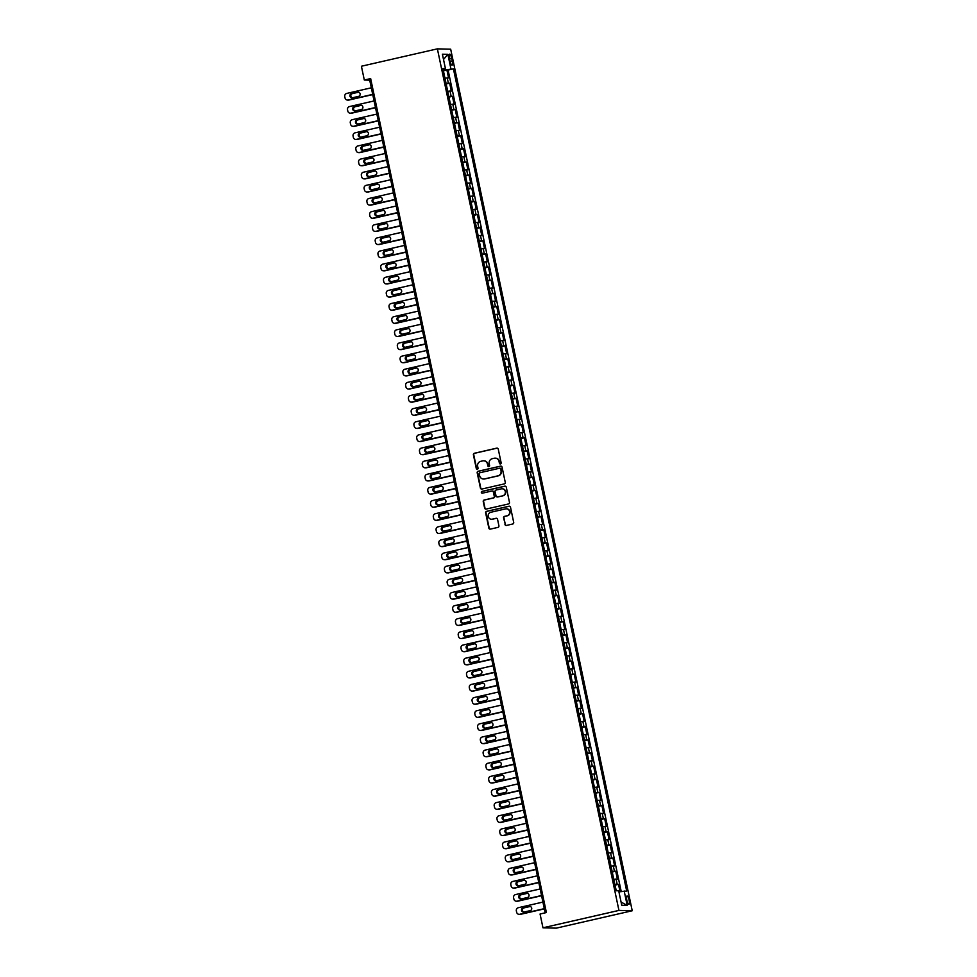 <?xml version="1.0" encoding="UTF-8"?>
<svg xmlns="http://www.w3.org/2000/svg" width="977" height="977" viewBox="0 0 977 977"><rect width="100%" height="100%" fill="white"/><g stroke="black" fill="none" stroke-linecap="round" stroke-linejoin="round"><path stroke-width="1.47" d="M500.468 463.941A0.928 0.892 -88.5 0 0 501.152 462.842L498.258 449.139A1.319 1.27 -88.5 0 0 496.743 448.138L474.382 453.255A1.319 1.27 -88.5 0 0 473.405 454.83L476.287 468.533A0.928 0.892 -88.5 0 0 477.35 469.229A0.928 0.892 -88.5 0 0 478.034 468.13L477.655 466.359A4.226 4.067 -88.5 0 1 480.769 461.327L482.626 460.9A4.226 4.067 -88.5 0 1 487.474 464.112L487.853 465.882A0.928 0.892 -88.5 0 0 488.915 466.591A0.928 0.892 -88.5 0 0 489.587 465.479L489.221 463.709A4.226 4.067 -88.5 0 1 492.323 458.677L494.191 458.25A4.226 4.067 -88.5 0 1 499.039 461.462L499.406 463.232A0.928 0.892 -88.5 0 0 500.468 463.941M629.127 900.232A4.299 1.111 77.1 0 0 627.014 896.007A4.299 1.111 77.1 0 0 626.819 900.171A4.299 1.111 77.1 0 0 628.932 904.397A4.299 1.111 77.1 0 0 629.127 900.232M504.95 524.441A1.319 1.27 -88.5 0 0 506.465 525.443L512.73 524.002A1.319 1.27 -88.5 0 0 513.707 522.426L510.507 507.222A1.319 1.27 -88.5 0 0 508.993 506.22L486.619 511.337A1.319 1.27 -88.5 0 0 485.642 512.913L488.854 528.117A1.319 1.27 -88.5 0 0 490.369 529.119L497.94 527.385A1.319 1.27 -88.5 0 0 498.917 525.821L497.549 519.3A1.319 1.27 -88.5 0 0 496.035 518.298L492.274 519.166A3.529 3.407 -88.5 0 1 488.158 516.051A3.529 3.407 -88.5 0 1 490.82 512.266L505.549 508.895A3.529 3.407 -88.5 0 1 509.664 512.009A3.529 3.407 -88.5 0 1 507.002 515.795L504.547 516.357A1.319 1.27 -88.5 0 0 503.57 517.932L505.304 524.441A1.319 1.27 -88.5 0 0 506.33 525.467M437.378 48.85L361.405 66.241L364.311 80.029L370.649 78.575L546.387 912.555L540.061 914.008L542.968 927.796L618.942 910.417L437.378 48.85L450.678 49.204L632.229 910.759L618.942 910.417M504.291 483.908A1.319 1.27 -88.5 0 0 505.256 482.333L502.056 467.128A1.319 1.27 -88.5 0 0 500.542 466.127L478.168 471.244A1.319 1.27 -88.5 0 0 477.191 472.819L480.403 488.024A1.319 1.27 -88.5 0 0 481.917 489.037L504.291 483.908M506.281 487.169L509.481 502.386A1.319 1.27 -88.5 0 1 508.516 503.961L486.143 509.078A1.319 1.27 -88.5 0 1 484.629 508.077L483.249 501.567A1.319 1.27 -88.5 0 1 484.226 499.992L493.3 497.916A1.319 1.27 -88.5 0 0 494.264 496.34L493.361 492.017A1.319 1.27 -88.5 0 0 491.846 491.016L482.394 493.177A0.928 0.892 -88.5 0 1 481.319 492.359A0.928 0.892 -88.5 0 1 482.015 491.37L504.767 486.167A1.319 1.27 -88.5 0 1 506.281 487.169M620.041 891.671L618.502 884.332L615.009 885.125M614.887 884.576L617.183 884.295L616.084 879.044L617.391 879.08L615.73 871.203L612.237 871.997M612.115 871.447L614.423 871.166L613.312 865.915L614.618 865.94L612.958 858.062L609.465 858.868M609.355 858.307L611.651 858.026L610.54 852.774L611.858 852.811L610.198 844.934L606.705 845.728M606.583 845.178L608.879 844.897L607.779 839.646L609.086 839.683L607.425 831.793L603.933 832.599M603.823 832.038L606.119 831.757L605.007 826.505L606.326 826.542L604.665 818.665L601.173 819.459M601.05 818.909L603.346 818.628L602.247 813.377L603.554 813.414L601.893 805.524L598.4 806.33M598.278 805.769L600.586 805.5L599.475 800.236L600.782 800.273L599.121 792.396L595.628 793.202M595.518 792.64L597.814 792.359L596.703 787.108L598.022 787.144L596.361 779.267L592.868 780.061M592.746 779.512L595.042 779.231L593.943 773.979L595.249 774.004L593.589 766.127L590.096 766.933M589.974 766.371L592.282 766.09L591.17 760.839L592.477 760.875L590.816 752.998L587.324 753.792M587.214 753.243L589.51 752.962L588.398 747.71L589.717 747.747L588.056 739.858L584.564 740.664M584.441 740.102L586.737 739.833L585.638 734.57L586.945 734.606L585.284 726.729L581.791 727.523M581.681 726.973L583.977 726.693L582.866 721.441L584.185 721.478L582.524 713.601L579.019 714.395M578.909 713.833L581.205 713.564L580.106 708.313L581.413 708.337L579.752 700.46L576.259 701.266M576.137 700.704L578.445 700.424L577.334 695.172L578.64 695.209L576.98 687.332L573.487 688.126M573.377 687.576L575.673 687.295L574.561 682.044L575.88 682.08L574.22 674.191L570.727 674.997M570.605 674.435L572.901 674.154L571.801 668.903L573.108 668.94L571.447 661.063L567.955 661.856M567.832 661.307L570.141 661.026L569.029 655.775L570.336 655.811L568.675 647.922L565.182 648.728M565.072 648.166L567.368 647.898L566.257 642.634L567.576 642.671L565.915 634.794L562.422 635.587M562.3 635.038L564.596 634.757L563.497 629.506L564.804 629.542L563.143 621.665L559.65 622.459M559.54 621.909L561.836 621.628L560.725 616.377L562.044 616.402L560.383 608.524L556.878 609.33M556.768 608.769L559.064 608.488L557.952 603.236L559.271 603.273L557.611 595.396L554.118 596.19M553.996 595.64L556.304 595.359L555.192 590.108L556.499 590.145L554.838 582.255L551.346 583.061M551.236 582.5L553.532 582.219L552.42 576.967L553.739 577.004L552.078 569.127L548.585 569.921M548.463 569.371L550.759 569.09L549.66 563.839L550.967 563.876L549.306 555.986L545.813 556.792M545.691 556.231L547.999 555.962L546.888 550.698L548.195 550.735L546.534 542.858L543.041 543.664M542.931 543.102L545.227 542.821L544.116 537.57L545.435 537.606L543.774 529.729L540.281 530.523M540.159 529.974L542.455 529.693L541.356 524.441L542.662 524.466L541.002 516.589L537.509 517.395M537.399 516.833L539.695 516.552L538.583 511.301L539.89 511.337L538.242 503.46L534.737 504.254M534.627 503.705L536.923 503.424L535.811 498.172L537.13 498.209L535.469 490.32L531.976 491.126M531.854 490.564L534.15 490.295L533.051 485.032L534.358 485.068L532.697 477.191L529.204 477.985M529.094 477.435L531.39 477.155L530.279 471.903L531.598 471.94L529.937 464.063L526.444 464.857M526.322 464.295L528.618 464.026L527.519 458.775L528.826 458.799L527.165 450.922L523.672 451.728M523.55 451.166L525.858 450.885L524.747 445.634L526.053 445.671L524.393 437.794L520.9 438.588M520.79 438.038L523.086 437.757L521.974 432.506L523.293 432.542L521.633 424.653L518.14 425.459M518.018 424.897L520.314 424.616L519.214 419.365L520.521 419.402L518.86 411.525L515.367 412.318M515.245 411.769L517.554 411.488L516.442 406.237L517.749 406.273L516.088 398.384L512.595 399.19M512.485 398.628L514.781 398.36L513.67 393.096L514.989 393.133L513.328 385.256L509.835 386.049M509.713 385.5L512.009 385.219L510.91 379.968L512.217 380.004L510.556 372.127L507.063 372.921M506.953 372.371L509.249 372.09L508.138 366.839L509.457 366.863L507.796 358.986L504.303 359.792M504.181 359.231L506.477 358.95L505.378 353.698L506.684 353.735L505.024 345.858L501.531 346.652M501.409 346.102L503.717 345.821L502.605 340.57L503.912 340.607L502.251 332.717L498.758 333.523M498.649 332.962L500.945 332.681L499.833 327.429L501.152 327.466L499.491 319.589L495.998 320.383M495.876 319.833L498.172 319.552L497.073 314.301L498.38 314.338L496.719 306.448L493.226 307.254M493.104 306.693L495.412 306.424L494.301 301.16L495.608 301.197L493.947 293.32L490.454 294.126M490.344 293.564L492.64 293.283L491.529 288.032L492.848 288.068L491.187 280.191L487.694 280.985M487.572 280.436L489.868 280.155L488.769 274.903L490.075 274.928L488.415 267.051L484.922 267.857M484.812 267.295L487.108 267.014L485.996 261.763L487.315 261.799L485.654 253.922L482.162 254.716M482.04 254.167L484.336 253.886L483.236 248.634L484.543 248.671L482.882 240.782L479.389 241.588M479.267 241.026L481.576 240.757L480.464 235.494L481.771 235.53L480.11 227.653L476.617 228.447M476.507 227.897L478.803 227.617L477.692 222.365L479.011 222.402L477.35 214.525L473.857 215.319M473.735 214.757L476.031 214.488L474.932 209.237L476.239 209.261L474.578 201.384L471.085 202.19M470.963 201.628L473.271 201.347L472.16 196.096L473.466 196.133L471.806 188.256L468.313 189.049M468.203 188.5L470.499 188.219L469.387 182.968L470.706 183.004L469.045 175.115L465.553 175.921M465.431 175.359L467.727 175.078L466.627 169.827L467.934 169.864L466.273 161.987L462.78 162.78M462.671 162.231L464.967 161.95L463.855 156.699L465.174 156.735L463.513 148.846L460.02 149.652M459.898 149.09L462.194 148.822L461.095 143.558L462.402 143.595L460.741 135.718L457.248 136.511M457.126 135.962L459.434 135.681L458.323 130.429L459.63 130.466L457.969 122.589L454.476 123.383M454.366 122.833L456.662 122.552L455.551 117.301L456.87 117.325L455.209 109.448L451.716 110.254M451.594 109.693L453.89 109.412L452.791 104.16L454.097 104.197L452.436 96.32L448.944 97.114M448.822 96.564L451.13 96.283L450.018 91.032L451.325 91.069L449.664 83.179L446.062 83.424M446.171 83.985L449.664 83.179M449.42 58.18L450.031 61.075A4.164 1.087 77.1 0 0 452.07 65.166A4.164 1.087 77.1 0 0 452.253 61.124L451.655 58.241A4.164 1.087 77.1 0 0 449.603 54.15A4.164 1.087 77.1 0 0 449.42 58.18M618.929 891.867L626.684 891.024L453.426 68.866L443.265 70.185M624.169 890.963L627.21 905.41L621.751 905.264L618.71 890.816L616.194 890.755L442.935 68.585L445.451 68.659L442.398 54.211L447.869 54.346L450.91 68.793M621.201 891.476L448.101 70.088L446.904 70.051L448.565 77.928L444.95 78.172M451.13 96.283L452.436 96.32M453.89 109.412L455.209 109.448M456.662 122.552L457.969 122.589M459.434 135.681L460.741 135.718M462.194 148.822L463.513 148.846M464.967 161.95L466.273 161.987M467.727 175.078L469.045 175.115M470.499 188.219L471.806 188.256M473.271 201.347L474.578 201.384M476.031 214.488L477.35 214.525M478.803 227.617L480.11 227.653M481.576 240.757L482.882 240.782M484.336 253.886L485.654 253.922M487.108 267.014L488.415 267.051M489.868 280.155L491.187 280.191M492.64 293.283L493.947 293.32M495.412 306.424L496.719 306.448M498.172 319.552L499.491 319.589M500.945 332.681L502.251 332.717M503.717 345.821L505.024 345.858M506.477 358.95L507.796 358.986M509.249 372.09L510.556 372.127M512.009 385.219L513.328 385.256M514.781 398.36L516.088 398.384M517.554 411.488L518.86 411.525M520.314 424.616L521.633 424.653M523.086 437.757L524.393 437.794M525.858 450.885L527.165 450.922M528.618 464.026L529.937 464.063M531.39 477.155L532.697 477.191M534.15 490.295L535.469 490.32M536.923 503.424L538.242 503.46M539.695 516.552L541.002 516.589M542.455 529.693L543.774 529.729M545.227 542.821L546.534 542.858M547.999 555.962L549.306 555.986M550.759 569.09L552.078 569.127M553.532 582.219L554.838 582.255M556.304 595.359L557.611 595.396M559.064 608.488L560.383 608.524M561.836 621.628L563.143 621.665M564.596 634.757L565.915 634.794M567.368 647.898L568.675 647.922M570.141 661.026L571.447 661.063M572.901 674.154L574.22 674.191M575.673 687.295L576.98 687.332M578.445 700.424L579.752 700.46M581.205 713.564L582.524 713.601M583.977 726.693L585.284 726.729M586.737 739.833L588.056 739.858M589.51 752.962L590.816 752.998M592.282 766.09L593.589 766.127M595.042 779.231L596.361 779.267M597.814 792.359L599.121 792.396M600.586 805.5L601.893 805.524M603.346 818.628L604.665 818.665M606.119 831.757L607.425 831.793M608.879 844.897L610.198 844.934M611.651 858.026L612.958 858.062M614.423 871.166L615.73 871.203M617.183 884.295L618.502 884.332M444.401 69.917L444.23 69.062M542.968 927.796L556.267 928.15L632.229 910.759M364.311 80.029L369.709 80.163L545.178 912.836M370.918 79.894L369.709 80.163M443.411 70.845L446.904 70.051M448.101 70.088L453.426 68.866M443.106 69.428L445.451 68.659M450.018 91.032L447.722 91.313M452.791 104.16L450.482 104.441M455.551 117.301L453.255 117.57M458.323 130.429L456.027 130.71M461.095 143.558L458.787 143.839M463.855 156.699L461.559 156.979M466.627 169.827L464.331 170.108M469.387 182.968L467.091 183.236M472.16 196.096L469.864 196.377M474.932 209.237L472.624 209.505M477.692 222.365L475.396 222.646M480.464 235.494L478.168 235.775M483.236 248.634L480.928 248.915M485.996 261.763L483.7 262.044M488.769 274.903L486.473 275.172M491.529 288.032L489.233 288.313M494.301 301.16L492.005 301.441M497.073 314.301L494.765 314.582M499.833 327.429L497.537 327.71M502.605 340.57L500.309 340.851M505.378 353.698L503.07 353.979M508.138 366.839L505.842 367.108M510.91 379.968L508.614 380.248M513.67 393.096L511.374 393.377M516.442 406.237L514.146 406.517M519.214 419.365L516.906 419.646M521.974 432.506L519.679 432.774M524.747 445.634L522.451 445.915M527.519 458.775L525.211 459.043M530.279 471.903L527.983 472.184M533.051 485.032L530.755 485.313M535.811 498.172L533.515 498.453M538.583 511.301L536.288 511.582M541.356 524.441L539.048 524.71M544.116 537.57L541.82 537.851M546.888 550.698L544.592 550.979M549.66 563.839L547.352 564.12M552.42 576.967L550.124 577.248M555.192 590.108L552.897 590.389M557.952 603.236L555.657 603.517M560.725 616.377L558.429 616.646M563.497 629.506L561.189 629.786M566.257 642.634L563.961 642.915M569.029 655.775L566.733 656.056M571.801 668.903L569.493 669.184M574.561 682.044L572.266 682.312M577.334 695.172L575.038 695.453M580.106 708.313L577.798 708.581M582.866 721.441L580.57 721.722M585.638 734.57L583.342 734.851M588.398 747.71L586.102 747.991M591.17 760.839L588.875 761.12M593.943 773.979L591.635 774.248M596.703 787.108L594.407 787.389M599.475 800.236L597.179 800.517M602.247 813.377L599.939 813.658M605.007 826.505L602.711 826.786M607.779 839.646L605.484 839.927M610.54 852.774L608.244 853.055M613.312 865.915L611.016 866.184M616.084 879.044L613.776 879.324M443.521 59.487L447.869 54.346M627.21 905.41L621.079 902.076M500.432 463.953A0.928 0.892 -88.5 0 1 499.772 463.245L499.394 461.474A4.226 4.067 -88.5 0 0 495.351 458.164M483.786 460.802A4.226 4.067 -88.5 0 1 487.841 464.124L488.207 465.895A0.928 0.892 -88.5 0 0 488.879 466.591M497.232 448.125A1.319 1.27 -88.5 0 0 497.11 448.15L474.737 453.267A1.319 1.27 -88.5 0 0 473.76 454.842L476.654 468.533A0.928 0.892 -88.5 0 0 477.313 469.241M501.018 466.114A1.319 1.27 -88.5 0 0 500.896 466.127L478.522 471.256A1.319 1.27 -88.5 0 0 477.558 472.819L480.757 488.036A1.319 1.27 -88.5 0 0 481.783 489.05M500.615 468.948A0.928 0.892 -88.5 0 0 499.552 468.239L479.915 472.734A0.928 0.892 -88.5 0 0 479.231 473.833L479.634 475.701A4.226 4.067 -88.5 0 0 484.47 478.925L497.891 475.848A4.226 4.067 -88.5 0 0 501.006 470.816L500.969 468.948A0.928 0.892 -88.5 0 0 499.943 468.239M483.676 479.023A4.226 4.067 -88.5 0 0 484.836 478.925L484.47 478.925M500.969 468.948L501.36 470.816A4.226 4.067 -88.5 0 1 498.258 475.86L484.836 478.925M492.335 491.004A1.319 1.27 -88.5 0 1 493.715 492.029L494.631 496.353A1.319 1.27 -88.5 0 1 493.654 497.928L484.58 500.004A1.319 1.27 -88.5 0 0 483.615 501.567L484.983 508.089A1.319 1.27 -88.5 0 0 486.009 509.102M505.243 486.155A1.319 1.27 -88.5 0 0 505.121 486.18L482.382 491.382A0.928 0.892 -88.5 0 0 482.369 493.19M502.715 495.754A3.529 3.407 -88.5 0 0 502.08 488.781A3.529 3.407 -88.5 0 0 501.262 488.866L496.072 490.051A1.319 1.27 -88.5 0 0 495.095 491.626L496.011 495.937A1.319 1.27 -88.5 0 0 497.525 496.951L503.07 495.766A3.529 3.407 -88.5 0 0 502.263 488.793M503.07 495.766L497.879 496.951M506.55 508.822A3.529 3.407 -88.5 0 1 507.356 515.795L504.901 516.357A1.319 1.27 -88.5 0 0 503.937 517.932L505.304 524.441M491.626 519.239A3.529 3.407 -88.5 0 0 492.628 519.166L492.274 519.166M496.511 518.286A1.319 1.27 -88.5 0 0 496.389 518.311L492.628 519.166M509.469 506.196A1.319 1.27 -88.5 0 0 509.347 506.22L486.973 511.35A1.319 1.27 -88.5 0 0 486.009 512.913L489.208 528.13A1.319 1.27 -88.5 0 0 490.234 529.143M372.701 94.378L348.13 99.996A2.687 2.589 -88.5 0 1 345.04 97.944L344.771 96.638A2.687 2.589 -88.5 0 1 346.75 93.426L371.309 87.808M372.738 94.598L349.033 100.02A2.687 2.589 91.5 0 1 348.398 100.081L347.507 100.057M444.645 76.694L443.729 72.396M357.631 92.18L351.549 93.572A2.149 2.076 -88.5 0 0 351.94 97.822A2.149 2.076 -88.5 0 0 352.441 97.773L358.522 96.381A2.149 2.076 -88.5 0 0 358.132 92.131A2.149 2.076 -88.5 0 0 357.631 92.18L358.535 92.204A2.149 2.076 -88.5 0 0 358.535 92.204L352.453 93.597A2.149 2.076 -88.5 0 0 352.392 97.785M375.461 107.507L350.902 113.124A2.687 2.589 -88.5 0 1 347.812 111.085L347.531 109.766A2.687 2.589 -88.5 0 1 349.51 106.566L374.081 100.936M375.51 107.726L351.793 113.149A2.687 2.589 91.5 0 1 351.17 113.21L350.267 113.198M447.405 89.823L446.501 85.524M361.343 105.321A2.149 2.076 -88.5 0 0 361.295 105.333L355.213 106.725A2.149 2.076 -88.5 0 0 355.152 110.914M355.201 110.902L361.282 109.509A2.149 2.076 -88.5 0 0 360.904 105.26A2.149 2.076 -88.5 0 0 360.403 105.308L354.321 106.701A2.149 2.076 -88.5 0 0 354.712 110.951A2.149 2.076 -88.5 0 0 355.201 110.902M378.233 120.647L353.662 126.265A2.687 2.589 -88.5 0 1 350.584 124.213L350.303 122.907A2.687 2.589 -88.5 0 1 352.282 119.695L376.853 114.077M378.282 120.855L354.566 126.289A2.687 2.589 91.5 0 1 353.943 126.351L353.039 126.326M450.177 102.951L449.273 98.665M364.116 118.461A2.149 2.076 -88.5 0 0 364.067 118.473L357.985 119.853A2.149 2.076 -88.5 0 0 357.924 124.055M357.973 124.042L364.055 122.65A2.149 2.076 -88.5 0 0 363.664 118.4A2.149 2.076 -88.5 0 0 363.163 118.449L357.093 119.841A2.149 2.076 -88.5 0 0 357.472 124.091A2.149 2.076 -88.5 0 0 357.973 124.042M381.006 133.776L356.434 139.393A2.687 2.589 -88.5 0 1 353.344 137.354L353.076 136.035A2.687 2.589 -88.5 0 1 355.054 132.835L379.613 127.205M381.042 133.996L357.326 139.418A2.687 2.589 91.5 0 1 356.703 139.479L355.811 139.455M452.937 116.092L452.033 111.793M366.876 131.59A2.149 2.076 -88.5 0 0 366.827 131.602L360.757 132.994A2.149 2.076 -88.5 0 0 360.696 137.183M360.745 137.171L366.815 135.779A2.149 2.076 -88.5 0 0 366.436 131.529A2.149 2.076 -88.5 0 0 365.935 131.577L359.854 132.97A2.149 2.076 -88.5 0 0 360.244 137.22A2.149 2.076 -88.5 0 0 360.745 137.171M383.766 146.904L359.194 152.534A2.687 2.589 -88.5 0 1 356.117 150.482L355.836 149.176A2.687 2.589 -88.5 0 1 357.814 145.964L382.386 140.346M383.814 147.124L360.098 152.559A2.687 2.589 91.5 0 1 359.475 152.62L358.571 152.595M455.709 129.22L454.806 124.934M369.648 144.73A2.149 2.076 -88.5 0 0 369.599 144.73L363.517 146.123A2.149 2.076 -88.5 0 0 363.456 150.311M363.505 150.311L369.587 148.919A2.149 2.076 -88.5 0 0 369.196 144.657A2.149 2.076 -88.5 0 0 368.695 144.706L362.626 146.098A2.149 2.076 -88.5 0 0 363.004 150.36A2.149 2.076 -88.5 0 0 363.505 150.311M386.538 160.045L361.966 165.663A2.687 2.589 -88.5 0 1 358.877 163.623L358.608 162.304A2.687 2.589 -88.5 0 1 360.586 159.092L385.146 153.474M386.587 160.265L362.87 165.687A2.687 2.589 91.5 0 1 362.247 165.748L361.343 165.724M458.482 142.361L457.578 138.062M372.42 157.859A2.149 2.076 -88.5 0 0 372.371 157.871L366.29 159.263A2.149 2.076 -88.5 0 0 366.228 163.452L372.359 162.048A2.149 2.076 -88.5 0 0 371.968 157.798A2.149 2.076 -88.5 0 0 371.468 157.847L365.386 159.239A2.149 2.076 -88.5 0 0 365.777 163.489A2.149 2.076 -88.5 0 0 366.277 163.44M389.298 173.173L364.739 178.803A2.687 2.589 -88.5 0 1 361.649 176.752L361.368 175.433A2.687 2.589 -88.5 0 1 363.346 172.233L387.918 166.603M389.347 173.393L365.63 178.815A2.687 2.589 91.5 0 1 365.007 178.889L364.116 178.864M461.242 155.49L460.338 151.203M375.18 170.987A2.149 2.076 -88.5 0 0 375.131 170.999L369.062 172.392A2.149 2.076 -88.5 0 0 369.001 176.581M369.05 176.568L375.119 175.176A2.149 2.076 -88.5 0 0 374.741 170.926A2.149 2.076 -88.5 0 0 374.24 170.975L368.158 172.367A2.149 2.076 -88.5 0 0 368.549 176.617A2.149 2.076 -88.5 0 0 369.05 176.568M392.07 186.314L367.499 191.932A2.687 2.589 -88.5 0 1 364.421 189.88L364.14 188.573A2.687 2.589 -88.5 0 1 366.119 185.361L390.69 179.744M392.119 186.534L368.402 191.956A2.687 2.589 91.5 0 1 367.779 192.017L366.876 191.993M464.014 168.63L463.11 164.331M377.952 184.128A2.149 2.076 -88.5 0 0 377.904 184.14L371.822 185.532A2.149 2.076 -88.5 0 0 371.761 189.721M371.81 189.709L377.891 188.317A2.149 2.076 -88.5 0 0 377.501 184.067A2.149 2.076 -88.5 0 0 377 184.116L370.93 185.508A2.149 2.076 -88.5 0 0 371.309 189.758A2.149 2.076 -88.5 0 0 371.81 189.709M394.842 199.442L370.271 205.06A2.687 2.589 -88.5 0 1 367.181 203.021L366.912 201.702A2.687 2.589 -88.5 0 1 368.891 198.502L393.45 192.872M394.879 199.662L371.175 205.085A2.687 2.589 91.5 0 1 370.539 205.146L369.648 205.121M466.786 181.759L465.87 177.46M380.725 197.256A2.149 2.076 -88.5 0 0 380.676 197.269L374.594 198.661A2.149 2.076 -88.5 0 0 374.533 202.85L380.664 201.445A2.149 2.076 -88.5 0 0 380.273 197.195A2.149 2.076 -88.5 0 0 379.772 197.244L373.69 198.636A2.149 2.076 -88.5 0 0 374.081 202.886A2.149 2.076 -88.5 0 0 374.582 202.837M397.602 212.571L373.043 218.201A2.687 2.589 -88.5 0 1 369.953 216.149L369.672 214.842A2.687 2.589 -88.5 0 1 371.651 211.63L396.222 206.013M397.651 212.791L373.935 218.225A2.687 2.589 91.5 0 1 373.312 218.286L372.408 218.262M469.546 194.887L468.642 190.6M383.485 210.397A2.149 2.076 -88.5 0 0 383.436 210.409L377.366 211.789A2.149 2.076 -88.5 0 0 377.293 215.978M377.342 215.978L383.424 214.586A2.149 2.076 -88.5 0 0 383.045 210.336A2.149 2.076 -88.5 0 0 382.544 210.385L376.463 211.765A2.149 2.076 -88.5 0 0 376.853 216.027A2.149 2.076 -88.5 0 0 377.342 215.978M400.375 225.711L375.803 231.329A2.687 2.589 -88.5 0 1 372.725 229.29L372.445 227.971A2.687 2.589 -88.5 0 1 374.423 224.771L398.995 219.141M400.423 225.931L376.707 231.354A2.687 2.589 91.5 0 1 376.084 231.415L375.18 231.39M472.318 208.028L471.415 203.729M386.257 223.525A2.149 2.076 -88.5 0 0 386.208 223.538L380.126 224.93A2.149 2.076 -88.5 0 0 380.065 229.119M380.114 229.106L386.196 227.714A2.149 2.076 -88.5 0 0 385.805 223.464A2.149 2.076 -88.5 0 0 385.304 223.513L379.235 224.905A2.149 2.076 -88.5 0 0 379.613 229.155A2.149 2.076 -88.5 0 0 380.114 229.106M403.147 238.84L378.575 244.47A2.687 2.589 -88.5 0 1 375.486 242.418L375.217 241.099A2.687 2.589 -88.5 0 1 377.195 237.9L401.755 232.282M403.183 239.06L379.467 244.494A2.687 2.589 91.5 0 1 378.844 244.555L377.952 244.531M475.078 221.156L474.175 216.87M389.017 236.666A2.149 2.076 -88.5 0 0 388.968 236.666L382.899 238.058A2.149 2.076 -88.5 0 0 382.837 242.247L388.956 240.855A2.149 2.076 -88.5 0 0 388.577 236.593A2.149 2.076 -88.5 0 0 388.077 236.642L381.995 238.034A2.149 2.076 -88.5 0 0 382.386 242.296A2.149 2.076 -88.5 0 0 382.886 242.235M405.907 251.981L381.348 257.598A2.687 2.589 -88.5 0 1 378.258 255.547L377.977 254.24A2.687 2.589 -88.5 0 1 379.955 251.028L404.527 245.41M405.956 252.2L382.239 257.623A2.687 2.589 91.5 0 1 381.616 257.684L380.712 257.659M477.851 234.297L476.947 229.998M391.789 249.794A2.149 2.076 -88.5 0 0 391.74 249.807L385.659 251.199A2.149 2.076 -88.5 0 0 385.597 255.388M385.646 255.376L391.728 253.983A2.149 2.076 -88.5 0 0 391.337 249.733A2.149 2.076 -88.5 0 0 390.849 249.782L384.767 251.174A2.149 2.076 -88.5 0 0 385.146 255.424A2.149 2.076 -88.5 0 0 385.646 255.376M408.679 265.109L384.108 270.739A2.687 2.589 -88.5 0 1 381.018 268.687L380.749 267.368A2.687 2.589 -88.5 0 1 382.728 264.169L407.287 258.539M408.728 265.329L385.011 270.751A2.687 2.589 91.5 0 1 384.388 270.824L383.485 270.8M480.623 247.425L479.719 243.126M394.561 262.923A2.149 2.076 -88.5 0 0 394.513 262.935L388.431 264.327A2.149 2.076 -88.5 0 0 388.37 268.516M388.419 268.504L394.5 267.112A2.149 2.076 -88.5 0 0 394.11 262.862A2.149 2.076 -88.5 0 0 393.609 262.911L387.527 264.303A2.149 2.076 -88.5 0 0 387.918 268.553A2.149 2.076 -88.5 0 0 388.419 268.504M411.439 278.25L386.88 283.867A2.687 2.589 -88.5 0 1 383.79 281.816L383.509 280.509A2.687 2.589 -88.5 0 1 385.488 277.297L410.059 271.679M411.488 278.457L387.771 283.892A2.687 2.589 91.5 0 1 387.148 283.953L386.257 283.928M483.383 260.554L482.479 256.267M397.321 276.064A2.149 2.076 -88.5 0 0 397.273 276.076L391.203 277.468A2.149 2.076 -88.5 0 0 391.142 281.657M391.191 281.645L397.26 280.252A2.149 2.076 -88.5 0 0 396.882 276.002A2.149 2.076 -88.5 0 0 396.381 276.051L390.299 277.444A2.149 2.076 -88.5 0 0 390.69 281.694A2.149 2.076 -88.5 0 0 391.191 281.645M414.211 291.378L389.64 296.996A2.687 2.589 -88.5 0 1 386.562 294.956L386.281 293.637A2.687 2.589 -88.5 0 1 388.26 290.438L412.831 284.808M414.26 291.598L390.544 297.02A2.687 2.589 91.5 0 1 389.921 297.081L389.017 297.057M486.155 273.694L485.251 269.396M400.094 289.192A2.149 2.076 -88.5 0 0 400.045 289.204L393.963 290.596A2.149 2.076 -88.5 0 0 393.902 294.785M393.951 294.773L400.033 293.381A2.149 2.076 -88.5 0 0 399.642 289.131A2.149 2.076 -88.5 0 0 399.141 289.18L393.072 290.572A2.149 2.076 -88.5 0 0 393.45 294.822A2.149 2.076 -88.5 0 0 393.951 294.773M416.984 304.506L392.412 310.136A2.687 2.589 -88.5 0 1 389.322 308.085L389.054 306.778A2.687 2.589 -88.5 0 1 391.032 303.566L415.591 297.948M417.02 304.726L393.316 310.161A2.687 2.589 91.5 0 1 392.681 310.222L391.789 310.197M488.927 286.823L488.012 282.536M402.866 302.333A2.149 2.076 -88.5 0 0 402.817 302.333L396.735 303.725A2.149 2.076 -88.5 0 0 396.674 307.914M396.723 307.914L402.805 306.522A2.149 2.076 -88.5 0 0 402.414 302.259A2.149 2.076 -88.5 0 0 401.913 302.32L395.832 303.7A2.149 2.076 -88.5 0 0 396.222 307.963A2.149 2.076 -88.5 0 0 396.723 307.914M419.744 317.647L395.184 323.265A2.687 2.589 -88.5 0 1 392.095 321.225L391.814 319.906A2.687 2.589 -88.5 0 1 393.792 316.695L418.364 311.077M419.792 317.867L396.076 323.289A2.687 2.589 91.5 0 1 395.453 323.35L394.549 323.326M491.687 299.963L490.784 295.665M405.626 315.461A2.149 2.076 -88.5 0 0 405.577 315.473L399.508 316.866A2.149 2.076 -88.5 0 0 399.434 321.054M399.483 321.042L405.565 319.65A2.149 2.076 -88.5 0 0 405.186 315.4A2.149 2.076 -88.5 0 0 404.686 315.449L398.604 316.841A2.149 2.076 -88.5 0 0 398.995 321.091A2.149 2.076 -88.5 0 0 399.483 321.042M422.516 330.776L397.944 336.406A2.687 2.589 -88.5 0 1 394.867 334.354L394.586 333.035A2.687 2.589 -88.5 0 1 396.564 329.835L421.136 324.217M422.565 330.995L398.848 336.43A2.687 2.589 91.5 0 1 398.225 336.491L397.321 336.467M494.46 313.092L493.556 308.805M408.398 328.59A2.149 2.076 -88.5 0 0 408.349 328.602L402.268 329.994A2.149 2.076 -88.5 0 0 402.206 334.183M402.255 334.171L408.337 332.791A2.149 2.076 -88.5 0 0 407.946 328.528A2.149 2.076 -88.5 0 0 407.446 328.577L401.376 329.97A2.149 2.076 -88.5 0 0 401.755 334.219A2.149 2.076 -88.5 0 0 402.255 334.171M425.288 343.916L400.717 349.534A2.687 2.589 -88.5 0 1 397.627 347.482L397.358 346.176A2.687 2.589 -88.5 0 1 399.337 342.964L423.896 337.346M425.325 344.136L401.608 349.558A2.687 2.589 91.5 0 1 400.985 349.619L400.094 349.595M497.22 326.233L496.316 321.934M411.158 341.73A2.149 2.076 -88.5 0 0 411.109 341.742L405.04 343.135A2.149 2.076 -88.5 0 0 404.979 347.323M405.028 347.311L411.097 345.919A2.149 2.076 -88.5 0 0 410.719 341.669A2.149 2.076 -88.5 0 0 410.218 341.718L404.136 343.11A2.149 2.076 -88.5 0 0 404.527 347.36A2.149 2.076 -88.5 0 0 405.028 347.311M428.048 357.045L403.489 362.662A2.687 2.589 -88.5 0 1 400.399 360.623L400.118 359.304A2.687 2.589 -88.5 0 1 402.097 356.104L426.668 350.474M428.097 357.264L404.38 362.687A2.687 2.589 91.5 0 1 403.757 362.748L402.854 362.736M499.992 339.361L499.088 335.062M413.93 354.859A2.149 2.076 -88.5 0 0 413.882 354.871L407.8 356.263A2.149 2.076 -88.5 0 0 407.739 360.452M407.788 360.44L413.869 359.047A2.149 2.076 -88.5 0 0 413.479 354.798A2.149 2.076 -88.5 0 0 412.99 354.846L406.908 356.239A2.149 2.076 -88.5 0 0 407.287 360.489A2.149 2.076 -88.5 0 0 407.788 360.44M430.82 370.185L406.249 375.803A2.687 2.589 -88.5 0 1 403.159 373.751L402.89 372.445A2.687 2.589 -88.5 0 1 404.869 369.233L429.428 363.615M430.869 370.393L407.153 375.827A2.687 2.589 91.5 0 1 406.53 375.889L405.626 375.864M502.764 352.489L501.86 348.203M416.703 367.999A2.149 2.076 -88.5 0 0 416.654 368.011L410.572 369.391A2.149 2.076 -88.5 0 0 410.511 373.593M410.56 373.58L416.642 372.188A2.149 2.076 -88.5 0 0 416.251 367.938A2.149 2.076 -88.5 0 0 415.75 367.987L409.668 369.379A2.149 2.076 -88.5 0 0 410.059 373.629A2.149 2.076 -88.5 0 0 410.56 373.58M433.58 383.314L409.021 388.931A2.687 2.589 -88.5 0 1 405.931 386.892L405.65 385.573A2.687 2.589 -88.5 0 1 407.629 382.373L432.2 376.743M433.629 383.534L409.913 388.956A2.687 2.589 91.5 0 1 409.29 389.017L408.398 388.993M505.524 365.63L504.62 361.331M418.522 381.115L412.441 382.508A2.149 2.076 -88.5 0 0 412.831 386.758A2.149 2.076 -88.5 0 0 413.332 386.709L419.402 385.317A2.149 2.076 -88.5 0 0 419.023 381.067A2.149 2.076 -88.5 0 0 418.522 381.115L419.414 381.14A2.149 2.076 -88.5 0 0 419.414 381.14L413.344 382.532A2.149 2.076 -88.5 0 0 413.283 386.721M436.353 396.442L411.781 402.072A2.687 2.589 -88.5 0 1 408.704 400.02L408.423 398.714A2.687 2.589 -88.5 0 1 410.401 395.502L434.973 389.884M436.401 396.662L412.685 402.097A2.687 2.589 91.5 0 1 412.062 402.158L411.158 402.133M508.296 378.758L507.393 374.472M422.235 394.268A2.149 2.076 -88.5 0 0 422.186 394.268L416.104 395.661A2.149 2.076 -88.5 0 0 416.043 399.849M416.092 399.849L422.174 398.457A2.149 2.076 -88.5 0 0 421.783 394.195A2.149 2.076 -88.5 0 0 421.282 394.244L415.213 395.636A2.149 2.076 -88.5 0 0 415.591 399.898A2.149 2.076 -88.5 0 0 416.092 399.849M439.125 409.583L414.553 415.201A2.687 2.589 -88.5 0 1 411.464 413.161L411.195 411.842A2.687 2.589 -88.5 0 1 413.173 408.63L437.733 403.012M439.161 409.803L415.457 415.225A2.687 2.589 91.5 0 1 414.822 415.286L413.93 415.262M511.069 391.899L510.165 387.6M425.007 407.397A2.149 2.076 -88.5 0 0 424.958 407.409L418.877 408.801A2.149 2.076 -88.5 0 0 418.815 412.99M418.864 412.978L424.946 411.586A2.149 2.076 -88.5 0 0 424.555 407.336A2.149 2.076 -88.5 0 0 424.055 407.385L417.973 408.777A2.149 2.076 -88.5 0 0 418.364 413.027A2.149 2.076 -88.5 0 0 418.864 412.978M441.885 422.711L417.326 428.341A2.687 2.589 -88.5 0 1 414.236 426.29L413.955 424.971A2.687 2.589 -88.5 0 1 415.933 421.771L440.505 416.141M441.934 422.931L418.217 428.353A2.687 2.589 91.5 0 1 417.594 428.427L416.703 428.402M513.829 405.028L512.925 400.741M426.827 420.513L420.745 421.905A2.149 2.076 -88.5 0 0 421.136 426.155A2.149 2.076 -88.5 0 0 421.637 426.106L427.706 424.714A2.149 2.076 -88.5 0 0 427.328 420.464A2.149 2.076 -88.5 0 0 426.827 420.513L427.718 420.537A2.149 2.076 -88.5 0 0 427.718 420.537L421.649 421.93A2.149 2.076 -88.5 0 0 421.575 426.119M444.657 435.852L420.086 441.47A2.687 2.589 -88.5 0 1 417.008 439.418L416.727 438.111A2.687 2.589 -88.5 0 1 418.706 434.899L443.277 429.282M444.706 436.072L420.989 441.494A2.687 2.589 91.5 0 1 420.366 441.555L419.463 441.531M516.601 418.168L515.697 413.869M430.539 433.666A2.149 2.076 -88.5 0 0 430.491 433.678L424.409 435.07A2.149 2.076 -88.5 0 0 424.348 439.259M424.397 439.247L430.478 437.855A2.149 2.076 -88.5 0 0 430.088 433.605A2.149 2.076 -88.5 0 0 429.587 433.654L423.517 435.046A2.149 2.076 -88.5 0 0 423.896 439.296A2.149 2.076 -88.5 0 0 424.397 439.247M447.429 448.98L422.858 454.598A2.687 2.589 -88.5 0 1 419.768 452.559L419.499 451.24A2.687 2.589 -88.5 0 1 421.478 448.04L446.037 442.41M447.466 449.2L423.749 454.623A2.687 2.589 91.5 0 1 423.126 454.684L422.235 454.659M519.361 431.297L518.457 426.998M433.3 446.794A2.149 2.076 -88.5 0 0 433.251 446.807L427.181 448.199A2.149 2.076 -88.5 0 0 427.12 452.388M427.169 452.375L433.238 450.983A2.149 2.076 -88.5 0 0 432.86 446.733A2.149 2.076 -88.5 0 0 432.359 446.782L426.277 448.174A2.149 2.076 -88.5 0 0 426.668 452.424A2.149 2.076 -88.5 0 0 427.169 452.375M450.189 462.109L425.63 467.739A2.687 2.589 -88.5 0 1 422.54 465.687L422.259 464.38A2.687 2.589 -88.5 0 1 424.238 461.168L448.809 455.551M450.238 462.329L426.522 467.763A2.687 2.589 91.5 0 1 425.899 467.824L424.995 467.8M522.133 444.425L521.23 440.138M435.131 459.923L429.05 461.303A2.149 2.076 -88.5 0 0 429.428 465.565A2.149 2.076 -88.5 0 0 429.929 465.516L436.011 464.124A2.149 2.076 -88.5 0 0 435.62 459.874A2.149 2.076 -88.5 0 0 435.131 459.923L436.023 459.947A2.149 2.076 -88.5 0 0 436.023 459.947L429.941 461.327A2.149 2.076 -88.5 0 0 429.88 465.516M452.962 475.249L428.39 480.867A2.687 2.589 -88.5 0 1 425.3 478.828L425.032 477.509A2.687 2.589 -88.5 0 1 427.01 474.309L451.569 468.679M453.01 475.469L429.294 480.892A2.687 2.589 91.5 0 1 428.671 480.953L427.767 480.928M524.905 457.566L524.002 453.267M438.844 473.063A2.149 2.076 -88.5 0 0 438.795 473.076L432.713 474.468A2.149 2.076 -88.5 0 0 432.652 478.657M432.701 478.645L438.783 477.252A2.149 2.076 -88.5 0 0 438.392 473.002A2.149 2.076 -88.5 0 0 437.891 473.051L431.81 474.443A2.149 2.076 -88.5 0 0 432.2 478.693A2.149 2.076 -88.5 0 0 432.701 478.645M455.722 488.378L431.162 494.008A2.687 2.589 -88.5 0 1 428.073 491.956L427.792 490.637A2.687 2.589 -88.5 0 1 429.77 487.438L454.342 481.82M455.77 488.598L432.054 494.032A2.687 2.589 91.5 0 1 431.431 494.093L430.539 494.069M527.665 470.694L526.762 466.408M441.604 486.204A2.149 2.076 -88.5 0 0 441.555 486.204L435.486 487.596A2.149 2.076 -88.5 0 0 435.424 491.785M435.473 491.773L441.543 490.393A2.149 2.076 -88.5 0 0 441.164 486.131A2.149 2.076 -88.5 0 0 440.664 486.18L434.582 487.572A2.149 2.076 -88.5 0 0 434.973 491.834A2.149 2.076 -88.5 0 0 435.473 491.773M458.494 501.519L433.922 507.136A2.687 2.589 -88.5 0 1 430.845 505.085L430.564 503.778A2.687 2.589 -88.5 0 1 432.542 500.566L457.114 494.948M458.543 501.738L434.826 507.161A2.687 2.589 91.5 0 1 434.203 507.222L433.3 507.197M530.438 483.835L529.534 479.536M444.376 499.332A2.149 2.076 -88.5 0 0 444.327 499.345L438.246 500.737A2.149 2.076 -88.5 0 0 438.185 504.926M438.233 504.914L444.315 503.521A2.149 2.076 -88.5 0 0 443.924 499.271A2.149 2.076 -88.5 0 0 443.424 499.32L437.354 500.712A2.149 2.076 -88.5 0 0 437.733 504.962A2.149 2.076 -88.5 0 0 438.233 504.914M461.266 514.647L436.695 520.277A2.687 2.589 -88.5 0 1 433.605 518.225L433.336 516.906A2.687 2.589 -88.5 0 1 435.315 513.707L459.874 508.077M461.303 514.867L437.598 520.289A2.687 2.589 91.5 0 1 436.963 520.362L436.072 520.338M533.21 496.963L532.306 492.664M447.148 512.461A2.149 2.076 -88.5 0 0 447.1 512.473L441.018 513.865A2.149 2.076 -88.5 0 0 440.957 518.054M441.006 518.042L447.087 516.65A2.149 2.076 -88.5 0 0 446.697 512.4A2.149 2.076 -88.5 0 0 446.196 512.449L440.114 513.841A2.149 2.076 -88.5 0 0 440.505 518.091A2.149 2.076 -88.5 0 0 441.006 518.042M464.026 527.788L439.467 533.405A2.687 2.589 -88.5 0 1 436.377 531.354L436.096 530.047A2.687 2.589 -88.5 0 1 438.075 526.835L462.646 521.217M464.075 527.995L440.358 533.43A2.687 2.589 91.5 0 1 439.735 533.491L438.844 533.466M535.97 510.092L535.066 505.805M449.908 525.602A2.149 2.076 -88.5 0 0 449.86 525.614L443.79 527.006A2.149 2.076 -88.5 0 0 443.717 531.195M443.778 531.183L449.847 529.79A2.149 2.076 -88.5 0 0 449.469 525.541A2.149 2.076 -88.5 0 0 448.968 525.589L442.886 526.982A2.149 2.076 -88.5 0 0 443.277 531.232A2.149 2.076 -88.5 0 0 443.778 531.183M466.798 540.916L442.227 546.534A2.687 2.589 -88.5 0 1 439.149 544.494L438.868 543.175A2.687 2.589 -88.5 0 1 440.847 539.976L465.418 534.346M466.847 541.136L443.131 546.558A2.687 2.589 91.5 0 1 442.508 546.619L441.604 546.595M538.742 523.232L537.838 518.934M451.728 538.718L445.659 540.11A2.149 2.076 -88.5 0 0 446.037 544.36A2.149 2.076 -88.5 0 0 446.538 544.311L452.62 542.919A2.149 2.076 -88.5 0 0 452.229 538.669A2.149 2.076 -88.5 0 0 451.728 538.718L452.632 538.742A2.149 2.076 -88.5 0 0 452.632 538.742L446.55 540.134A2.149 2.076 -88.5 0 0 446.489 544.323M469.571 554.044L444.999 559.674A2.687 2.589 -88.5 0 1 441.909 557.623L441.641 556.316A2.687 2.589 -88.5 0 1 443.619 553.104L468.178 547.486M469.607 554.264L445.891 559.699A2.687 2.589 91.5 0 1 445.268 559.76L444.376 559.736M541.502 536.361L540.599 532.074M455.453 551.871A2.149 2.076 -88.5 0 0 455.392 551.871L449.322 553.263A2.149 2.076 -88.5 0 0 449.261 557.452M449.31 557.452L455.38 556.06A2.149 2.076 -88.5 0 0 455.001 551.797A2.149 2.076 -88.5 0 0 454.5 551.858L448.419 553.238A2.149 2.076 -88.5 0 0 448.809 557.501A2.149 2.076 -88.5 0 0 449.31 557.452M472.331 567.185L447.771 572.803A2.687 2.589 -88.5 0 1 444.682 570.763L444.401 569.444A2.687 2.589 -88.5 0 1 446.379 566.233L470.951 560.615M472.38 567.405L448.663 572.827A2.687 2.589 91.5 0 1 448.04 572.888L447.136 572.864M544.274 549.501L543.371 545.203M458.213 564.999A2.149 2.076 -88.5 0 0 458.164 565.011L452.082 566.404A2.149 2.076 -88.5 0 0 452.021 570.592L458.152 569.188A2.149 2.076 -88.5 0 0 457.761 564.938A2.149 2.076 -88.5 0 0 457.273 564.987L451.191 566.379A2.149 2.076 -88.5 0 0 451.569 570.629A2.149 2.076 -88.5 0 0 452.07 570.58M475.103 580.314L450.531 585.944A2.687 2.589 -88.5 0 1 447.442 583.892L447.173 582.573A2.687 2.589 -88.5 0 1 449.151 579.373L473.723 573.755M475.152 580.533L451.435 585.968A2.687 2.589 91.5 0 1 450.812 586.029L449.908 586.005M547.047 562.63L546.143 558.343M460.033 578.115L453.963 579.508A2.149 2.076 -88.5 0 0 454.342 583.757A2.149 2.076 -88.5 0 0 454.842 583.709L460.924 582.329A2.149 2.076 -88.5 0 0 460.533 578.066A2.149 2.076 -88.5 0 0 460.033 578.115L460.936 578.14A2.149 2.076 -88.5 0 0 460.936 578.14L454.855 579.532A2.149 2.076 -88.5 0 0 454.793 583.721M477.863 593.454L453.304 599.072A2.687 2.589 -88.5 0 1 450.214 597.02L449.933 595.714A2.687 2.589 -88.5 0 1 451.911 592.502L476.483 586.884M477.912 593.674L454.195 599.096A2.687 2.589 91.5 0 1 453.572 599.157L452.681 599.133M549.807 575.771L548.903 571.472M463.745 591.268A2.149 2.076 -88.5 0 0 463.696 591.28L457.627 592.673A2.149 2.076 -88.5 0 0 457.566 596.862M457.615 596.849L463.684 595.457A2.149 2.076 -88.5 0 0 463.306 591.207A2.149 2.076 -88.5 0 0 462.805 591.256L456.723 592.648A2.149 2.076 -88.5 0 0 457.114 596.898A2.149 2.076 -88.5 0 0 457.615 596.849M480.635 606.583L456.064 612.2A2.687 2.589 -88.5 0 1 452.986 610.161L452.705 608.842A2.687 2.589 -88.5 0 1 454.684 605.642L479.255 600.012M480.684 606.802L456.967 612.225A2.687 2.589 91.5 0 1 456.344 612.286L455.441 612.274M552.579 588.899L551.675 584.6M466.517 604.397A2.149 2.076 -88.5 0 0 466.469 604.409L460.387 605.801A2.149 2.076 -88.5 0 0 460.326 609.99M460.375 609.978L466.456 608.586A2.149 2.076 -88.5 0 0 466.066 604.336A2.149 2.076 -88.5 0 0 465.565 604.384L459.495 605.777A2.149 2.076 -88.5 0 0 459.874 610.027A2.149 2.076 -88.5 0 0 460.375 609.978M483.407 619.723L458.836 625.341A2.687 2.589 -88.5 0 1 455.746 623.289L455.477 621.983A2.687 2.589 -88.5 0 1 457.456 618.771L482.015 613.153M483.444 619.931L459.74 625.365A2.687 2.589 91.5 0 1 459.105 625.427L458.213 625.402M555.351 602.027L554.447 597.741M468.337 617.525L462.255 618.917A2.149 2.076 -88.5 0 0 462.646 623.167A2.149 2.076 -88.5 0 0 463.147 623.118L469.229 621.726A2.149 2.076 -88.5 0 0 468.838 617.476A2.149 2.076 -88.5 0 0 468.337 617.525L469.241 617.549A2.149 2.076 -88.5 0 0 469.241 617.549L463.159 618.929A2.149 2.076 -88.5 0 0 463.098 623.131M486.167 632.852L461.608 638.469A2.687 2.589 -88.5 0 1 458.518 636.43L458.237 635.111A2.687 2.589 -88.5 0 1 460.216 631.911L484.787 626.281M486.216 633.072L462.5 638.494A2.687 2.589 91.5 0 1 461.877 638.555L460.985 638.531M558.111 615.168L557.208 610.869M472.05 630.666A2.149 2.076 -88.5 0 0 472.001 630.678L465.931 632.07A2.149 2.076 -88.5 0 0 465.87 636.259M465.919 636.247L471.989 634.855A2.149 2.076 -88.5 0 0 471.61 630.605A2.149 2.076 -88.5 0 0 471.109 630.653L465.028 632.046A2.149 2.076 -88.5 0 0 465.418 636.296A2.149 2.076 -88.5 0 0 465.919 636.247M488.94 645.98L464.368 651.61A2.687 2.589 -88.5 0 1 461.291 649.558L461.01 648.252A2.687 2.589 -88.5 0 1 462.988 645.04L487.56 639.422M488.988 646.2L465.272 651.635A2.687 2.589 91.5 0 1 464.649 651.696L463.745 651.671M560.883 628.296L559.98 624.01M474.822 643.806A2.149 2.076 -88.5 0 0 474.773 643.806L468.691 645.199A2.149 2.076 -88.5 0 0 468.63 649.387L474.761 647.995A2.149 2.076 -88.5 0 0 474.37 643.733A2.149 2.076 -88.5 0 0 473.869 643.782L467.8 645.174A2.149 2.076 -88.5 0 0 468.178 649.436A2.149 2.076 -88.5 0 0 468.679 649.387M491.712 659.121L467.14 664.739A2.687 2.589 -88.5 0 1 464.051 662.699L463.782 661.38A2.687 2.589 -88.5 0 1 465.76 658.168L490.32 652.551M491.749 659.341L468.032 664.763A2.687 2.589 91.5 0 1 467.409 664.824L466.517 664.8M563.656 641.437L562.74 637.138M477.594 656.935A2.149 2.076 -88.5 0 0 477.533 656.947L471.464 658.339A2.149 2.076 -88.5 0 0 471.402 662.528M471.451 662.516L477.521 661.124A2.149 2.076 -88.5 0 0 477.142 656.874A2.149 2.076 -88.5 0 0 476.642 656.923L470.56 658.315A2.149 2.076 -88.5 0 0 470.951 662.565A2.149 2.076 -88.5 0 0 471.451 662.516M494.472 672.249L469.913 677.879A2.687 2.589 -88.5 0 1 466.823 675.828L466.542 674.509A2.687 2.589 -88.5 0 1 468.52 671.309L493.092 665.679M494.521 672.469L470.804 677.891A2.687 2.589 91.5 0 1 470.181 677.965L469.278 677.94M566.416 654.566L565.512 650.279M480.354 670.063A2.149 2.076 -88.5 0 0 480.305 670.075L474.224 671.468A2.149 2.076 -88.5 0 0 474.163 675.657M474.211 675.644L480.293 674.252A2.149 2.076 -88.5 0 0 479.902 670.002A2.149 2.076 -88.5 0 0 479.414 670.051L473.332 671.443A2.149 2.076 -88.5 0 0 473.723 675.693A2.149 2.076 -88.5 0 0 474.211 675.644M497.244 685.39L472.673 691.008A2.687 2.589 -88.5 0 1 469.595 688.956L469.314 687.649A2.687 2.589 -88.5 0 1 471.293 684.437L495.864 678.82M497.293 685.61L473.576 691.032A2.687 2.589 91.5 0 1 472.953 691.093L472.05 691.069M569.188 667.706L568.284 663.407M483.127 683.204A2.149 2.076 -88.5 0 0 483.078 683.216L476.996 684.608A2.149 2.076 -88.5 0 0 476.935 688.797L483.065 687.393A2.149 2.076 -88.5 0 0 482.675 683.143A2.149 2.076 -88.5 0 0 482.174 683.192L476.104 684.584A2.149 2.076 -88.5 0 0 476.483 688.834A2.149 2.076 -88.5 0 0 476.984 688.785M500.004 698.518L475.445 704.136A2.687 2.589 -88.5 0 1 472.355 702.097L472.074 700.778A2.687 2.589 -88.5 0 1 474.065 697.578L498.624 691.948M500.053 698.738L476.336 704.161A2.687 2.589 91.5 0 1 475.714 704.222L474.822 704.197M571.948 680.835L571.044 676.536M485.887 696.332A2.149 2.076 -88.5 0 0 485.838 696.345L479.768 697.737A2.149 2.076 -88.5 0 0 479.707 701.926M479.756 701.913L485.825 700.521A2.149 2.076 -88.5 0 0 485.447 696.271A2.149 2.076 -88.5 0 0 484.946 696.32L478.864 697.712A2.149 2.076 -88.5 0 0 479.255 701.962A2.149 2.076 -88.5 0 0 479.756 701.913M502.776 711.647L478.205 717.277A2.687 2.589 -88.5 0 1 475.127 715.225L474.846 713.918A2.687 2.589 -88.5 0 1 476.825 710.706L501.396 705.089M502.825 711.867L479.109 717.301A2.687 2.589 91.5 0 1 478.486 717.362L477.582 717.338M574.72 693.963L573.817 689.677M488.659 709.473A2.149 2.076 -88.5 0 0 488.61 709.485L482.528 710.865A2.149 2.076 -88.5 0 0 482.467 715.054M482.516 715.054L488.598 713.662A2.149 2.076 -88.5 0 0 488.207 709.412A2.149 2.076 -88.5 0 0 487.706 709.461L481.637 710.841A2.149 2.076 -88.5 0 0 482.015 715.103A2.149 2.076 -88.5 0 0 482.516 715.054M505.549 724.787L480.977 730.405A2.687 2.589 -88.5 0 1 477.887 728.366L477.619 727.047A2.687 2.589 -88.5 0 1 479.597 723.847L504.156 718.217M505.585 725.007L481.881 730.43A2.687 2.589 91.5 0 1 481.246 730.491L480.354 730.466M577.492 707.104L576.589 702.805M491.431 722.601A2.149 2.076 -88.5 0 0 491.382 722.614L485.3 724.006A2.149 2.076 -88.5 0 0 485.239 728.195L491.37 726.79A2.149 2.076 -88.5 0 0 490.979 722.54A2.149 2.076 -88.5 0 0 490.478 722.589L484.397 723.981A2.149 2.076 -88.5 0 0 484.787 728.231A2.149 2.076 -88.5 0 0 485.288 728.183M508.309 737.916L483.749 743.546A2.687 2.589 -88.5 0 1 480.66 741.494L480.379 740.175A2.687 2.589 -88.5 0 1 482.357 736.976L506.929 731.358M508.358 738.136L484.641 743.57A2.687 2.589 91.5 0 1 484.018 743.631L483.127 743.607M580.253 720.232L579.349 715.946M494.191 735.73A2.149 2.076 -88.5 0 0 494.142 735.742L488.073 737.134A2.149 2.076 -88.5 0 0 488.012 741.323M488.06 741.311L494.13 739.931A2.149 2.076 -88.5 0 0 493.751 735.669A2.149 2.076 -88.5 0 0 493.251 735.718L487.169 737.11A2.149 2.076 -88.5 0 0 487.56 741.372A2.149 2.076 -88.5 0 0 488.06 741.311M511.081 751.057L486.509 756.674A2.687 2.589 -88.5 0 1 483.432 754.623L483.151 753.316A2.687 2.589 -88.5 0 1 485.129 750.104L509.701 744.486M511.13 751.276L487.413 756.699A2.687 2.589 91.5 0 1 486.79 756.76L485.887 756.735M583.025 733.373L582.121 729.074M496.963 748.87A2.149 2.076 -88.5 0 0 496.914 748.883L490.833 750.275A2.149 2.076 -88.5 0 0 490.772 754.464M490.82 754.452L496.902 753.059A2.149 2.076 -88.5 0 0 496.511 748.809A2.149 2.076 -88.5 0 0 496.011 748.858L489.941 750.251A2.149 2.076 -88.5 0 0 490.32 754.5A2.149 2.076 -88.5 0 0 490.82 754.452M513.853 764.185L489.282 769.803A2.687 2.589 -88.5 0 1 486.192 767.763L485.923 766.444A2.687 2.589 -88.5 0 1 487.902 763.245L512.461 757.615M513.89 764.405L490.185 769.827A2.687 2.589 91.5 0 1 489.55 769.9L488.659 769.876M585.797 746.501L584.881 742.202M499.735 761.999A2.149 2.076 -88.5 0 0 499.687 762.011L493.605 763.403A2.149 2.076 -88.5 0 0 493.544 767.592M493.593 767.58L499.662 766.188A2.149 2.076 -88.5 0 0 499.284 761.938A2.149 2.076 -88.5 0 0 498.783 761.987L492.701 763.379A2.149 2.076 -88.5 0 0 493.092 767.629A2.149 2.076 -88.5 0 0 493.593 767.58M516.613 777.326L492.054 782.943A2.687 2.589 -88.5 0 1 488.964 780.892L488.683 779.585A2.687 2.589 -88.5 0 1 490.662 776.373L515.233 770.755M516.662 777.533L492.945 782.968A2.687 2.589 91.5 0 1 492.323 783.029L491.419 783.004M588.557 759.63L587.653 755.343M502.496 775.14A2.149 2.076 -88.5 0 0 502.447 775.152L496.365 776.544A2.149 2.076 -88.5 0 0 496.304 780.733M496.353 780.721L502.434 779.328A2.149 2.076 -88.5 0 0 502.044 775.079A2.149 2.076 -88.5 0 0 501.555 775.127L495.473 776.52A2.149 2.076 -88.5 0 0 495.864 780.77A2.149 2.076 -88.5 0 0 496.353 780.721M519.385 790.454L494.814 796.072A2.687 2.589 -88.5 0 1 491.736 794.032L491.455 792.713A2.687 2.589 -88.5 0 1 493.434 789.514L518.005 783.884M519.434 790.674L495.718 796.096A2.687 2.589 91.5 0 1 495.095 796.157L494.191 796.133M591.329 772.77L590.426 768.472M505.268 788.268A2.149 2.076 -88.5 0 0 505.219 788.28L499.137 789.672A2.149 2.076 -88.5 0 0 499.076 793.861M499.125 793.849L505.207 792.457A2.149 2.076 -88.5 0 0 504.816 788.207A2.149 2.076 -88.5 0 0 504.315 788.256L498.246 789.648A2.149 2.076 -88.5 0 0 498.624 793.898A2.149 2.076 -88.5 0 0 499.125 793.849M522.145 803.582L497.586 809.212A2.687 2.589 -88.5 0 1 494.496 807.161L494.215 805.854A2.687 2.589 -88.5 0 1 496.206 802.642L520.765 797.024M522.194 803.802L498.478 809.237A2.687 2.589 91.5 0 1 497.855 809.298L496.963 809.274M594.089 785.899L593.186 781.612M508.028 801.409A2.149 2.076 -88.5 0 0 507.979 801.409L501.909 802.801A2.149 2.076 -88.5 0 0 501.848 806.99L507.967 805.598A2.149 2.076 -88.5 0 0 507.588 801.335A2.149 2.076 -88.5 0 0 507.087 801.396L501.006 802.776A2.149 2.076 -88.5 0 0 501.396 807.039A2.149 2.076 -88.5 0 0 501.897 806.99M524.918 816.723L500.346 822.341A2.687 2.589 -88.5 0 1 497.269 820.301L496.988 818.982A2.687 2.589 -88.5 0 1 498.966 815.771L523.538 810.153M524.967 816.943L501.25 822.365A2.687 2.589 91.5 0 1 500.627 822.426L499.723 822.402M596.862 799.039L595.958 794.741M510.8 814.537A2.149 2.076 -88.5 0 0 510.751 814.549L504.669 815.942A2.149 2.076 -88.5 0 0 504.608 820.13M504.657 820.118L510.739 818.726A2.149 2.076 -88.5 0 0 510.348 814.476A2.149 2.076 -88.5 0 0 509.847 814.525L503.778 815.917A2.149 2.076 -88.5 0 0 504.156 820.167A2.149 2.076 -88.5 0 0 504.657 820.118M527.69 829.852L503.118 835.482A2.687 2.589 -88.5 0 1 500.029 833.43L499.76 832.111A2.687 2.589 -88.5 0 1 501.738 828.911L526.298 823.293M527.727 830.071L504.022 835.506A2.687 2.589 91.5 0 1 503.387 835.567L502.496 835.543M599.634 812.168L598.73 807.881M513.572 827.666A2.149 2.076 -88.5 0 0 513.523 827.678L507.442 829.07A2.149 2.076 -88.5 0 0 507.381 833.259M507.429 833.247L513.511 831.867A2.149 2.076 -88.5 0 0 513.12 827.604A2.149 2.076 -88.5 0 0 512.62 827.653L506.538 829.046A2.149 2.076 -88.5 0 0 506.929 833.296A2.149 2.076 -88.5 0 0 507.429 833.247M530.45 842.992L505.891 848.61A2.687 2.589 -88.5 0 1 502.801 846.558L502.52 845.252A2.687 2.589 -88.5 0 1 504.498 842.04L529.07 836.422M530.499 843.212L506.782 848.634A2.687 2.589 91.5 0 1 506.159 848.695L505.268 848.671M602.394 825.309L601.49 821.01M516.332 840.806A2.149 2.076 -88.5 0 0 516.283 840.818L510.214 842.211A2.149 2.076 -88.5 0 0 510.153 846.4L516.271 844.995A2.149 2.076 -88.5 0 0 515.893 840.745A2.149 2.076 -88.5 0 0 515.392 840.794L509.31 842.186A2.149 2.076 -88.5 0 0 509.701 846.436A2.149 2.076 -88.5 0 0 510.202 846.387M533.222 856.121L508.651 861.738A2.687 2.589 -88.5 0 1 505.573 859.699L505.292 858.38A2.687 2.589 -88.5 0 1 507.271 855.18L531.842 849.55M533.271 856.341L509.554 861.763A2.687 2.589 91.5 0 1 508.932 861.824L508.028 861.812M605.166 838.437L604.262 834.138M519.105 853.935A2.149 2.076 -88.5 0 0 519.056 853.947L512.974 855.339A2.149 2.076 -88.5 0 0 512.913 859.528M512.962 859.516L519.043 858.124A2.149 2.076 -88.5 0 0 518.653 853.874A2.149 2.076 -88.5 0 0 518.152 853.922L512.082 855.315A2.149 2.076 -88.5 0 0 512.461 859.565A2.149 2.076 -88.5 0 0 512.962 859.516M535.994 869.261L511.423 874.879A2.687 2.589 -88.5 0 1 508.333 872.827L508.064 871.521A2.687 2.589 -88.5 0 1 510.043 868.309L534.602 862.691M536.031 869.469L512.327 874.903A2.687 2.589 91.5 0 1 511.692 874.965L510.8 874.94M607.938 851.565L607.022 847.279M521.877 867.075A2.149 2.076 -88.5 0 0 521.828 867.087L515.746 868.468A2.149 2.076 -88.5 0 0 515.685 872.669M515.734 872.656L521.803 871.264A2.149 2.076 -88.5 0 0 521.425 867.014A2.149 2.076 -88.5 0 0 520.924 867.063L514.842 868.455A2.149 2.076 -88.5 0 0 515.233 872.705A2.149 2.076 -88.5 0 0 515.734 872.656M538.754 882.39L514.195 888.008A2.687 2.589 -88.5 0 1 511.105 885.968L510.824 884.649A2.687 2.589 -88.5 0 1 512.803 881.449L537.374 875.819M538.803 882.61L515.087 888.032A2.687 2.589 91.5 0 1 514.464 888.093L513.56 888.069M610.698 864.706L609.795 860.407M524.637 880.204A2.149 2.076 -88.5 0 0 524.588 880.216L518.506 881.608A2.149 2.076 -88.5 0 0 518.445 885.797M518.494 885.785L524.576 884.393A2.149 2.076 -88.5 0 0 524.197 880.143A2.149 2.076 -88.5 0 0 523.696 880.192L517.615 881.584A2.149 2.076 -88.5 0 0 518.005 885.834A2.149 2.076 -88.5 0 0 518.494 885.785M541.527 895.518L516.955 901.148A2.687 2.589 -88.5 0 1 513.878 899.096L513.597 897.79A2.687 2.589 -88.5 0 1 515.575 894.578L540.147 888.96M541.576 895.738L517.859 901.173A2.687 2.589 91.5 0 1 517.236 901.234L516.332 901.209M613.471 877.834L612.567 873.548M527.409 893.344A2.149 2.076 -88.5 0 0 527.36 893.344L521.278 894.737A2.149 2.076 -88.5 0 0 521.217 898.925M521.266 898.925L527.348 897.533A2.149 2.076 -88.5 0 0 526.957 893.271A2.149 2.076 -88.5 0 0 526.456 893.32L520.387 894.712A2.149 2.076 -88.5 0 0 520.765 898.974A2.149 2.076 -88.5 0 0 521.266 898.925M544.287 908.659L519.727 914.277A2.687 2.589 -88.5 0 1 516.638 912.225L516.357 910.918A2.687 2.589 -88.5 0 1 518.347 907.706L542.907 902.089M544.336 908.879L520.619 914.301A2.687 2.589 91.5 0 1 519.996 914.362L519.105 914.338M616.292 890.755L615.327 886.676M529.229 906.461L523.147 907.853A2.149 2.076 -88.5 0 0 523.538 912.103A2.149 2.076 -88.5 0 0 524.038 912.054L530.108 910.662A2.149 2.076 -88.5 0 0 529.729 906.412A2.149 2.076 -88.5 0 0 529.229 906.461L530.12 906.485A2.149 2.076 -88.5 0 0 530.12 906.485L524.051 907.877A2.149 2.076 -88.5 0 0 523.99 912.066M448.358 83.143L447.246 77.891M449.53 58.718L451.655 58.241M450.153 61.612L452.253 61.124M348.13 99.996L349.033 100.02M352.453 93.597L351.549 93.572M350.902 113.124L351.793 113.149M355.213 106.725L354.321 106.701M361.295 105.333L360.403 105.308M353.662 126.265L354.566 126.289M357.985 119.853L357.093 119.841M364.067 118.473L363.163 118.449M356.434 139.393L357.326 139.418M360.757 132.994L359.854 132.97M366.827 131.602L365.935 131.577M359.194 152.534L360.098 152.559M363.517 146.123L362.626 146.098M369.599 144.73L368.695 144.706M361.966 165.663L362.87 165.687M366.29 159.263L365.386 159.239M372.371 157.871L371.468 157.847M364.739 178.803L365.63 178.815M369.062 172.392L368.158 172.367M375.131 170.999L374.24 170.975M367.499 191.932L368.402 191.956M371.822 185.532L370.93 185.508M377.904 184.14L377 184.116M370.271 205.06L371.175 205.085M374.594 198.661L373.69 198.636M380.676 197.269L379.772 197.244M373.043 218.201L373.935 218.225M377.366 211.789L376.463 211.765M383.436 210.409L382.544 210.385M375.803 231.329L376.707 231.354M380.126 224.93L379.235 224.905M386.208 223.538L385.304 223.513M378.575 244.47L379.467 244.494M382.899 238.058L381.995 238.034M388.968 236.666L388.077 236.642M381.348 257.598L382.239 257.623M385.659 251.199L384.767 251.174M391.74 249.807L390.849 249.782M384.108 270.739L385.011 270.751M388.431 264.327L387.527 264.303M394.513 262.935L393.609 262.911M386.88 283.867L387.771 283.892M391.203 277.468L390.299 277.444M397.273 276.076L396.381 276.051M389.64 296.996L390.544 297.02M393.963 290.596L393.072 290.572M400.045 289.204L399.141 289.18M392.412 310.136L393.316 310.161M396.735 303.725L395.832 303.7M402.817 302.333L401.913 302.32M395.184 323.265L396.076 323.289M399.508 316.866L398.604 316.841M405.577 315.473L404.686 315.449M397.944 336.406L398.848 336.43M402.268 329.994L401.376 329.97M408.349 328.602L407.446 328.577M400.717 349.534L401.608 349.558M405.04 343.135L404.136 343.11M411.109 341.742L410.218 341.718M403.489 362.662L404.38 362.687M407.8 356.263L406.908 356.239M413.882 354.871L412.99 354.846M406.249 375.803L407.153 375.827M410.572 369.391L409.668 369.379M416.654 368.011L415.75 367.987M409.021 388.931L409.913 388.956M413.344 382.532L412.441 382.508M411.781 402.072L412.685 402.097M416.104 395.661L415.213 395.636M422.186 394.268L421.282 394.244M414.553 415.201L415.457 415.225M418.877 408.801L417.973 408.777M424.958 407.409L424.055 407.385M417.326 428.341L418.217 428.353M421.649 421.93L420.745 421.905M420.086 441.47L420.989 441.494M424.409 435.07L423.517 435.046M430.491 433.678L429.587 433.654M422.858 454.598L423.749 454.623M427.181 448.199L426.277 448.174M433.251 446.807L432.359 446.782M425.63 467.739L426.522 467.763M429.941 461.327L429.05 461.303M428.39 480.867L429.294 480.892M432.713 474.468L431.81 474.443M438.795 473.076L437.891 473.051M431.162 494.008L432.054 494.032M435.486 487.596L434.582 487.572M441.555 486.204L440.664 486.18M433.922 507.136L434.826 507.161M438.246 500.737L437.354 500.712M444.327 499.345L443.424 499.32M436.695 520.277L437.598 520.289M441.018 513.865L440.114 513.841M447.1 512.473L446.196 512.449M439.467 533.405L440.358 533.43M443.79 527.006L442.886 526.982M449.86 525.614L448.968 525.589M442.227 546.534L443.131 546.558M446.55 540.134L445.659 540.11M444.999 559.674L445.891 559.699M449.322 553.263L448.419 553.238M455.392 551.871L454.5 551.858M447.771 572.803L448.663 572.827M452.082 566.404L451.191 566.379M458.164 565.011L457.273 564.987M450.531 585.944L451.435 585.968M454.855 579.532L453.963 579.508M453.304 599.072L454.195 599.096M457.627 592.673L456.723 592.648M463.696 591.28L462.805 591.256M456.064 612.2L456.967 612.225M460.387 605.801L459.495 605.777M466.469 604.409L465.565 604.384M458.836 625.341L459.74 625.365M463.159 618.929L462.255 618.917M461.608 638.469L462.5 638.494M465.931 632.07L465.028 632.046M472.001 630.678L471.109 630.653M464.368 651.61L465.272 651.635M468.691 645.199L467.8 645.174M474.773 643.806L473.869 643.782M467.14 664.739L468.032 664.763M471.464 658.339L470.56 658.315M477.533 656.947L476.642 656.923M469.913 677.879L470.804 677.891M474.224 671.468L473.332 671.443M480.305 670.075L479.414 670.051M472.673 691.008L473.576 691.032M476.996 684.608L476.104 684.584M483.078 683.216L482.174 683.192M475.445 704.136L476.336 704.161M479.768 697.737L478.864 697.712M485.838 696.345L484.946 696.32M478.205 717.277L479.109 717.301M482.528 710.865L481.637 710.841M488.61 709.485L487.706 709.461M480.977 730.405L481.881 730.43M485.3 724.006L484.397 723.981M491.382 722.614L490.478 722.589M483.749 743.546L484.641 743.57M488.073 737.134L487.169 737.11M494.142 735.742L493.251 735.718M486.509 756.674L487.413 756.699M490.833 750.275L489.941 750.251M496.914 748.883L496.011 748.858M489.282 769.803L490.185 769.827M493.605 763.403L492.701 763.379M499.687 762.011L498.783 761.987M492.054 782.943L492.945 782.968M496.365 776.544L495.473 776.52M502.447 775.152L501.555 775.127M494.814 796.072L495.718 796.096M499.137 789.672L498.246 789.648M505.219 788.28L504.315 788.256M497.586 809.212L498.478 809.237M501.909 802.801L501.006 802.776M507.979 801.409L507.087 801.396M500.346 822.341L501.25 822.365M504.669 815.942L503.778 815.917M510.751 814.549L509.847 814.525M503.118 835.482L504.022 835.506M507.442 829.07L506.538 829.046M513.523 827.678L512.62 827.653M505.891 848.61L506.782 848.634M510.214 842.211L509.31 842.186M516.283 840.818L515.392 840.794M508.651 861.738L509.554 861.763M512.974 855.339L512.082 855.315M519.056 853.947L518.152 853.922M511.423 874.879L512.327 874.903M515.746 868.468L514.842 868.455M521.828 867.087L520.924 867.063M514.195 888.008L515.087 888.032M518.506 881.608L517.615 881.584M524.588 880.216L523.696 880.192M516.955 901.148L517.859 901.173M521.278 894.737L520.387 894.712M527.36 893.344L526.456 893.32M519.727 914.277L520.619 914.301M524.051 907.877L523.147 907.853"/></g></svg>
